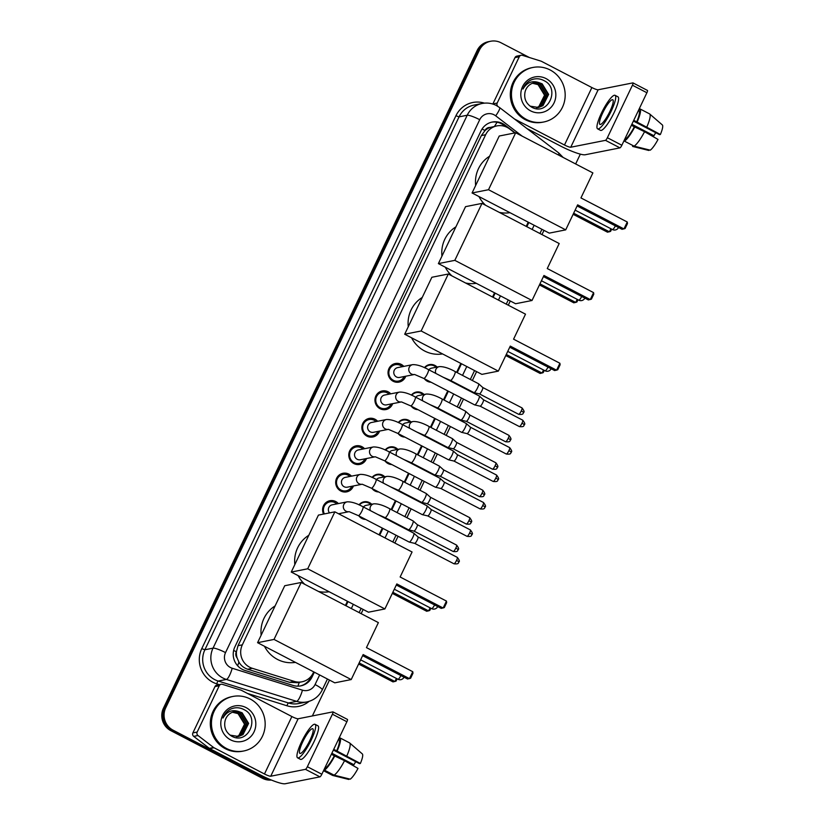 <?xml version="1.0" encoding="UTF-8"?>
<svg xmlns="http://www.w3.org/2000/svg" width="825" height="825" viewBox="0 0 825 825"><rect width="100%" height="100%" fill="white"/><g stroke="black" fill="none" stroke-linecap="round" stroke-linejoin="round"><path stroke-width="1.24" d="M359.019 504.848A8.9 8.58 -101.2 0 1 371.683 504.25M365.63 519.42A8.9 8.58 -101.2 0 1 358.947 515.945M372.106 477.417A8.9 8.58 -101.2 0 1 384.77 476.809M378.716 491.978A8.9 8.58 -101.2 0 1 372.034 488.503M385.192 449.976A8.9 8.58 -101.2 0 1 397.856 449.367M391.803 464.537A8.9 8.58 -101.2 0 1 385.12 461.072M398.279 422.534A8.9 8.58 -101.2 0 1 410.943 421.936M404.889 437.106A8.9 8.58 -101.2 0 1 398.207 433.63M411.366 395.103A8.9 8.58 -101.2 0 1 424.029 394.494M417.976 409.664A8.9 8.58 -101.2 0 1 411.304 406.189M424.452 367.661A8.9 8.58 -101.2 0 1 437.116 367.063M431.062 382.222A8.9 8.58 -101.2 0 1 424.39 378.757M323.555 514.088A9.467 9.127 -101.2 0 1 338.374 503.59M340.323 513.408A9.467 9.127 -101.2 0 1 339.879 514.449M353.409 485.966A9.467 9.127 -101.2 0 1 335.765 481.253A9.467 9.127 -101.2 0 1 351.46 476.149M366.496 458.525A9.467 9.127 -101.2 0 1 348.851 453.812A9.467 9.127 -101.2 0 1 364.547 448.718M379.582 431.093A9.467 9.127 -101.2 0 1 361.938 426.37A9.467 9.127 -101.2 0 1 377.633 421.276M392.669 403.652A9.467 9.127 -101.2 0 1 375.024 398.939A9.467 9.127 -101.2 0 1 390.73 393.834M405.756 376.21A9.467 9.127 -101.2 0 1 388.111 371.498A9.467 9.127 -101.2 0 1 403.817 366.403M514.81 132.938L509.603 128.937A16.675 16.098 78.8 0 0 507.189 127.401A16.675 16.098 78.8 0 0 496.867 125.905A16.675 16.098 78.8 0 0 485.636 134.733L242.323 644.841A16.675 16.098 78.8 0 0 252.326 668.312L294.267 681.398A16.675 16.098 78.8 0 0 301.971 681.811A16.675 16.098 78.8 0 0 313.201 672.983L313.727 671.88M237.095 657.886A16.675 16.098 -101.2 0 1 236.455 651.533L236.332 651.791A5.558 5.362 78.8 0 0 237.095 657.886L238.92 662.093C240.962 665.589 243.88 667.972 247.686 669.23L289.616 682.316L297.505 682.698L301.971 681.811M490.102 127.462A5.558 5.362 78.8 0 0 484.976 130.494L484.853 130.752A16.675 16.098 -101.2 0 1 490.102 127.462L496.867 125.905M484.853 130.752L481.336 135.589L238.023 645.697L236.455 651.533M345.407 605.467L347.418 601.26M379.098 534.837L382.315 528.093M391.174 509.52L395.402 500.651M404.26 482.078L408.488 473.22M417.347 454.637L421.575 445.778M430.433 427.206L434.662 418.337M443.52 399.764L447.748 390.906M456.607 372.333L460.855 363.433M492.535 297.01L494.536 292.803M526.216 226.39L528.227 222.183M270.167 779.532A16.675 16.098 -101.2 0 1 264.773 777.851L173.106 730.187L171.961 730.414A16.675 16.098 -101.2 0 1 164.567 708.025L478.283 50.304A16.675 16.098 -101.2 0 1 489.514 41.477A16.675 16.098 -101.2 0 0 478.283 50.304L164.567 708.025A16.675 16.098 -101.2 0 0 171.961 730.414L263.629 778.078L171.961 730.414L170.816 730.641A16.675 16.098 -101.2 0 1 163.422 708.252L477.139 50.531A16.675 16.098 -101.2 0 1 488.369 41.704L490.658 41.25A16.675 16.098 -101.2 0 1 500.992 42.756L529.382 57.513M270.992 779.873A16.675 16.098 -101.2 0 1 263.629 778.078A16.675 16.098 -101.2 0 0 270.992 779.873M271.353 780.027A16.675 16.098 -101.2 0 1 262.484 778.305L170.816 730.641M515.14 132.877L504.983 125.08A16.675 16.098 78.8 0 0 502.569 123.544A16.675 16.098 78.8 0 0 492.247 122.048A16.675 16.098 78.8 0 0 481.016 130.876L234.857 646.944A16.675 16.098 78.8 0 0 244.87 670.405L293.092 685.451A16.675 16.098 78.8 0 0 300.805 685.874A16.675 16.098 78.8 0 0 312.036 677.047L314.335 672.2M491.669 122.172A16.675 16.098 -101.2 0 1 501.425 123.771A16.675 16.098 -101.2 0 1 503.838 125.307L505.663 126.71M173.106 730.187A16.675 16.098 -101.2 0 1 165.712 707.798L479.428 50.078A16.675 16.098 -101.2 0 1 490.658 41.25M580.336 154.131L575.654 163.948M543.974 230.371L541.973 234.578M510.283 300.991L508.282 305.198M476.603 371.621L472.354 380.521M463.495 399.094L459.267 407.952M450.409 426.535L446.181 435.394M437.322 453.967L433.094 462.835M424.236 481.408L420.007 490.267M411.149 508.85L406.921 517.708M398.062 536.281L394.845 543.025M363.165 609.448L361.154 613.656M329.474 680.078L312.366 715.945M346.015 605.787L348.026 601.58M379.706 535.157L382.924 528.413M391.782 509.84L396.01 500.971M404.869 482.398L409.097 473.54M417.955 454.957L422.183 446.098M431.042 427.525L435.27 418.657M444.139 400.084L448.357 391.225M457.225 372.642L461.464 363.753M493.144 297.33L495.155 293.123M526.835 226.71L528.835 222.502M311.767 675.428L310.891 677.273A16.675 16.098 -101.2 0 1 300.228 685.977M526.515 119.491A27.792 26.823 -101.2 0 1 511.675 90.853A27.792 26.823 -101.2 0 1 532.919 67.464A27.792 26.823 -101.2 0 1 550.131 69.97A27.792 26.823 -101.2 0 1 564.97 98.598A27.792 26.823 -101.2 0 1 543.727 121.997A27.792 26.823 -101.2 0 1 526.515 119.491M543.727 121.997L542.582 122.224A27.792 26.823 -101.2 0 1 525.37 119.718A27.792 26.823 -101.2 0 1 510.531 91.08A27.792 26.823 -101.2 0 1 531.774 67.691L532.919 67.464M546.026 78.581A18.119 17.49 -101.2 0 1 554.049 102.908A18.119 17.49 -101.2 0 1 530.619 110.87A18.119 17.49 -101.2 0 1 522.596 86.553A18.119 17.49 -101.2 0 1 546.026 78.581M531.393 106.992C547.635 116.789 560.649 88.76 544.397 80.819C540.107 78.437 535.703 78.128 531.197 79.891C527.257 81.799 524.514 84.862 522.978 89.059C526.897 82.335 532.331 80.231 539.292 82.747A12.561 12.127 -101.2 0 0 525.03 92.142C523.865 98.495 525.979 103.445 531.393 106.992M538.323 107.539L542.53 105.744L548.182 94.493L541.705 83.923L534.28 82.727M530.083 106.136L538.55 107.487L542.984 105.652L548.635 94.401L542.159 83.83L539.292 82.747M537.405 107.663L540.715 106.105L546.356 94.854L539.89 84.284L533.373 82.954M537.632 107.642L541.169 106.013L546.81 94.762L540.344 84.191L533.6 82.892M536.467 107.724L538.9 106.466L544.541 95.215L538.075 84.645L532.476 83.263M536.704 107.714L539.354 106.373L544.995 95.122L538.529 84.552L532.692 83.181M492.834 104.053A2.784 2.681 -101.2 0 1 492.896 103.909L497.186 103.053L519.276 56.75L514.986 57.595A2.784 2.681 -101.2 0 1 516.852 56.131L521.142 55.275A2.784 2.681 78.8 0 0 519.276 56.75M492.896 103.909L514.986 57.595M527.01 128.597L560.196 145.86A22.234 3.568 -154.5 0 0 585.214 154.76L619.957 147.871L605.488 140.343L570.745 147.232A5.558 0.887 25.5 0 1 564.486 145.004L514.553 119.037M647.357 90.42A2.784 0.578 117.5 0 1 647.46 90.43A2.784 0.578 117.5 0 1 646.893 92.751L632.424 85.222A2.784 0.578 -62.5 0 0 632.992 82.902A2.784 0.578 -62.5 0 0 632.888 82.892L598.146 89.781A5.558 0.887 25.5 0 1 591.886 87.553L541.437 61.318A2.784 2.681 78.8 0 0 541.004 61.143L522.431 55.347A2.784 2.681 78.8 0 0 521.142 55.275M605.488 140.343A2.784 0.578 -62.5 0 0 607.375 137.723L621.854 145.252L646.893 92.751M621.854 145.252A2.784 0.578 117.5 0 1 619.957 147.871M607.375 137.723L632.424 85.222M497.186 103.053A2.784 2.681 78.8 0 0 497.733 106.281M609.912 111.375A13.901 2.887 -62.5 0 0 612.748 99.753A13.901 2.887 -62.5 0 0 602.766 112.798A13.901 2.887 -62.5 0 0 599.93 124.41A13.901 2.887 -62.5 0 0 609.912 111.375M633.383 121.069L659.505 134.65L660.382 134.475L633.755 120.316M655.762 132.701A11.117 2.31 -62.5 0 0 653.967 135.743L631.868 124.255M634.085 146.159A18.346 3.805 -62.5 0 0 644.562 131.701L658.02 139.425A14.458 3.001 -62.5 0 1 650.244 150.171L634.085 146.159L624.442 141.147L625.391 139.136L624.896 138.878M625.391 139.136A16.118 3.341 -62.5 0 0 634.332 126.792L644.562 131.701M631.383 125.266L634.332 126.792M597.62 128.855L600.518 130.36A18.903 3.919 -62.5 0 0 614.099 112.623A18.903 3.919 -62.5 0 0 617.956 96.824L615.058 95.318A18.903 3.919 -62.5 0 0 601.477 113.046A18.903 3.919 -62.5 0 0 597.62 128.855A18.903 3.919 -62.5 0 0 611.201 111.117A18.903 3.919 -62.5 0 0 615.058 95.318M624.442 141.147A18.346 3.805 -62.5 0 0 634.91 126.679M632.579 146.407A18.346 3.805 -62.5 0 0 632.62 146.427A18.346 3.805 -62.5 0 0 632.662 146.448L648.811 150.449L649.079 149.882M646.449 132.784L653.967 135.743M636.694 121.842A16.118 3.341 -62.5 0 0 638.89 110.839L639.849 108.838A18.346 3.805 -62.5 0 1 639.891 108.859A18.346 3.805 -62.5 0 1 637.271 121.729M646.924 126.751A18.346 3.805 -62.5 0 0 649.698 113.984A18.346 3.805 -62.5 0 0 649.543 113.871A18.346 3.805 -62.5 0 0 649.502 113.85L639.932 108.879M660.382 134.475A14.458 3.001 -62.5 0 0 662.341 124.936A14.458 3.001 -62.5 0 0 662.3 124.895M226.493 748.481A27.792 26.823 -101.2 0 1 211.664 719.854A27.792 26.823 -101.2 0 1 232.898 696.455A27.792 26.823 -101.2 0 1 250.119 698.961A27.792 26.823 -101.2 0 1 264.959 727.588A27.792 26.823 -101.2 0 1 243.715 750.987A27.792 26.823 -101.2 0 1 226.493 748.481M243.715 750.987L242.571 751.214A27.792 26.823 -101.2 0 1 225.349 748.708A27.792 26.823 -101.2 0 1 210.519 720.081A27.792 26.823 -101.2 0 1 231.753 696.682L232.898 696.455M246.005 707.572A18.119 17.49 -101.2 0 1 254.038 731.899A18.119 17.49 -101.2 0 1 230.608 739.87A18.119 17.49 -101.2 0 1 222.575 715.543A18.119 17.49 -101.2 0 1 246.005 707.572M231.382 735.993C247.624 745.779 260.628 717.75 244.386 709.809C240.096 707.427 235.692 707.118 231.186 708.881C227.246 710.789 224.503 713.852 222.967 718.049C226.885 711.325 232.32 709.222 239.271 711.738A12.561 12.127 -101.2 0 0 225.019 721.143C223.853 727.495 225.968 732.445 231.382 735.993M238.312 736.529L242.519 734.735L248.16 723.484L241.694 712.913L234.269 711.717M230.072 735.127L238.538 736.488L242.973 734.642L248.614 723.391L242.148 712.821L239.271 711.738M237.394 736.653L240.704 735.096L246.345 723.845L239.879 713.274L233.351 711.944M237.621 736.632L241.158 735.003L246.799 723.752L240.333 713.182L233.578 711.882M236.455 736.715L238.889 735.457L244.53 724.206L238.064 713.635L232.464 712.253M236.693 736.704L239.343 735.364L244.984 724.113L238.518 713.542L232.681 712.171M485.616 205.27A30.577 29.504 -101.2 0 1 478.964 196.567M475.643 185.501A30.577 29.504 -101.2 0 1 489.607 156.224M509.943 212.675A30.577 29.504 -101.2 0 1 499.269 212.376M577.644 204.847L623.958 228.938L627.268 222.007L580.944 197.917L592.876 172.91L515.677 132.763L488.513 189.719L565.713 229.866L577.644 204.847M577.118 205.951L622.04 229.319L625.113 228.504L627.474 223.554L627.268 222.007M565.713 229.866L549.275 233.124L472.075 192.978L499.238 136.022L515.677 132.763M488.513 189.719L472.075 192.978M611.665 229.133L610.583 231.382L607.52 232.196L573.127 214.314M610.902 228.742L609.438 231.815L573.653 213.211M451.935 275.901A30.577 29.504 -101.2 0 1 445.273 267.187M441.952 256.132A30.577 29.504 -101.2 0 1 455.916 226.854M476.252 283.295A30.577 29.504 -101.2 0 1 465.578 282.996M543.953 275.478L590.277 299.558L593.577 292.627L547.264 268.548L559.195 243.53L481.996 203.393L454.823 260.349L532.022 300.486L543.953 275.478M543.428 276.581L588.359 299.939L591.422 299.135L593.783 294.174L593.577 292.627M532.022 300.486L515.584 303.744L438.384 263.608L465.548 206.652L481.996 203.393M454.823 260.349L438.384 263.608M577.974 299.753L576.902 302.012L573.829 302.827L539.437 284.945M577.211 299.362L575.747 302.445L539.962 283.841M442.571 353.925A30.577 29.504 -101.2 0 1 424.638 350.996A30.577 29.504 -101.2 0 1 411.582 337.817M408.262 326.752A30.577 29.504 -101.2 0 1 422.235 297.474M510.273 346.098L556.586 370.188L559.897 363.258L513.573 339.168L525.504 314.16L448.305 274.013L421.142 330.969L498.341 371.116L510.273 346.098M509.747 347.201L554.668 370.569L557.741 369.755L560.103 364.805L559.897 363.258M498.341 371.116L481.893 374.375L404.693 334.228L431.867 277.272L448.305 274.013M421.142 330.969L404.693 334.228M544.283 370.384L543.211 372.632L540.148 373.447L505.756 355.565M543.531 369.992L542.056 373.065L506.282 354.461M304.807 584.358A30.577 29.504 -101.2 0 1 298.145 575.644M294.824 564.578A30.577 29.504 -101.2 0 1 308.787 535.301M329.134 591.752A30.577 29.504 -101.2 0 1 318.46 591.453M396.825 583.935L443.149 608.015L446.459 601.085L400.135 576.995L412.067 551.987L334.868 511.84L307.704 568.796L384.904 608.943L396.825 583.935M396.299 585.028L441.231 608.396L444.304 607.582L446.665 602.632L446.459 601.085M384.904 608.943L368.455 612.202L291.256 572.055L318.429 515.099L334.868 511.84M307.704 568.796L291.256 572.055M430.846 608.211L429.773 610.469L426.711 611.273L392.318 593.392M430.093 607.819L428.618 610.892L392.844 592.288M295.443 662.372A30.577 29.504 -101.2 0 1 277.509 659.443A30.577 29.504 -101.2 0 1 264.464 646.264M261.143 635.209A30.577 29.504 -101.2 0 1 275.107 605.932M363.144 654.555L409.458 678.645L412.768 671.705L366.455 647.625L378.376 622.607L301.187 582.471L274.013 639.427L351.213 679.563L363.144 654.555M362.618 655.658L407.55 679.016L410.613 678.212L412.974 673.252L412.768 671.705M351.213 679.563L334.775 682.832L257.575 642.685L284.738 585.729L301.187 582.471M274.013 639.427L257.575 642.685M397.165 678.841L396.093 681.089L393.02 681.904L358.627 664.022M396.402 678.439L394.938 681.522L359.153 662.918M402.239 366.713A8.343 8.044 78.8 0 0 388.905 371.714A8.343 8.044 78.8 0 0 404.188 376.53M414.573 374.468L423.802 378.448A5.002 1.042 117.5 0 0 427.257 374.034A5.002 1.042 117.5 0 0 427.391 373.756A5.002 1.042 117.5 0 0 428.412 369.569C422.153 366.135 416.893 364.495 412.624 364.65L397.64 367.62A5.002 4.826 78.8 0 0 396.485 376.984A5.002 4.826 78.8 0 0 399.589 377.438L414.098 374.56M479.088 396A5.002 1.042 117.5 0 1 479.273 396.01A5.002 1.042 117.5 0 1 479.315 396.052A5.002 1.042 117.5 0 1 478.242 400.197A5.002 1.042 117.5 0 1 474.839 404.91A5.002 1.042 117.5 0 1 474.705 404.91A5.002 1.042 117.5 0 1 474.653 404.889L423.802 378.448M524.195 425.019A3.609 0.578 -154.5 0 0 524.318 424.937A3.609 0.578 -154.5 0 0 521.988 423.204A3.609 0.753 117.5 0 0 522.73 420.183L483.471 399.764A3.609 0.753 117.5 0 1 483.481 399.785A3.609 0.753 117.5 0 1 482.718 402.775A3.609 0.753 117.5 0 1 480.253 406.178A3.609 0.753 117.5 0 1 480.16 406.178A3.609 0.753 117.5 0 1 480.119 406.168A3.609 0.753 117.5 0 1 480.078 406.147M389.153 394.154A8.343 8.044 78.8 0 0 375.818 399.145A8.343 8.044 78.8 0 0 391.102 403.961M401.486 401.909L410.706 405.89A5.002 1.042 117.5 0 0 414.171 401.476A5.002 1.042 117.5 0 0 414.305 401.198A5.002 1.042 117.5 0 0 415.326 397.011C409.066 393.566 403.807 391.927 399.537 392.092L384.553 395.062A5.002 4.826 78.8 0 0 383.398 404.425A5.002 4.826 78.8 0 0 386.502 404.879L401.012 402.002M466.001 423.431A5.002 1.042 117.5 0 1 466.177 423.452A5.002 1.042 117.5 0 1 466.228 423.483A5.002 1.042 117.5 0 1 465.156 427.639A5.002 1.042 117.5 0 1 461.742 432.352A5.002 1.042 117.5 0 1 461.618 432.352A5.002 1.042 117.5 0 1 461.567 432.331L410.706 405.89M470.363 427.195A3.609 0.753 117.5 0 1 470.394 427.216A3.609 0.753 117.5 0 1 469.631 430.217A3.609 0.753 117.5 0 1 467.167 433.62A3.609 0.753 117.5 0 1 467.063 433.62A3.609 0.753 117.5 0 1 467.032 433.61A3.609 0.753 117.5 0 1 466.991 433.579M376.066 421.585A8.343 8.044 78.8 0 0 362.732 426.587A8.343 8.044 78.8 0 0 378.015 431.403M388.4 429.34L397.619 433.321A5.002 1.042 117.5 0 0 401.084 428.907A5.002 1.042 117.5 0 0 401.218 428.629A5.002 1.042 117.5 0 0 402.239 424.452C395.979 421.008 390.72 419.368 386.451 419.523L371.467 422.503A5.002 4.826 78.8 0 0 370.312 431.867A5.002 4.826 78.8 0 0 373.416 432.31L387.925 429.433M452.915 450.873A5.002 1.042 117.5 0 1 453.09 450.893A5.002 1.042 117.5 0 1 453.142 450.924A5.002 1.042 117.5 0 1 452.069 455.07A5.002 1.042 117.5 0 1 448.656 459.783A5.002 1.042 117.5 0 1 448.532 459.793A5.002 1.042 117.5 0 1 448.48 459.772L397.619 433.321M457.277 454.637A3.609 0.753 117.5 0 1 457.308 454.657A3.609 0.753 117.5 0 1 456.545 457.658A3.609 0.753 117.5 0 1 454.08 461.062A3.609 0.753 117.5 0 1 453.977 461.062A3.609 0.753 117.5 0 1 453.946 461.041A3.609 0.753 117.5 0 1 453.905 461.02M362.979 449.027A8.343 8.044 78.8 0 0 349.645 454.028A8.343 8.044 78.8 0 0 364.928 458.844M375.313 456.782L384.532 460.762A5.002 1.042 117.5 0 0 387.998 456.349A5.002 1.042 117.5 0 0 388.132 456.07A5.002 1.042 117.5 0 0 389.153 451.883C382.893 448.449 377.633 446.81 373.364 446.964L358.38 449.934A5.002 4.826 78.8 0 0 357.225 459.298A5.002 4.826 78.8 0 0 360.329 459.752L374.839 456.875M439.828 478.314A5.002 1.042 117.5 0 1 440.003 478.325A5.002 1.042 117.5 0 1 440.055 478.356A5.002 1.042 117.5 0 1 438.983 482.512A5.002 1.042 117.5 0 1 435.569 487.224A5.002 1.042 117.5 0 1 435.445 487.224A5.002 1.042 117.5 0 1 435.394 487.204L384.532 460.762M484.935 507.334A3.609 0.578 -154.5 0 0 485.059 507.251A3.609 0.578 -154.5 0 0 482.728 505.519A3.609 0.753 117.5 0 0 483.46 502.497L444.211 482.078A3.609 0.753 117.5 0 1 444.221 482.089A3.609 0.753 117.5 0 1 443.448 485.09A3.609 0.753 117.5 0 1 440.983 488.493A3.609 0.753 117.5 0 1 440.89 488.493A3.609 0.753 117.5 0 1 440.859 488.483A3.609 0.753 117.5 0 1 440.818 488.462M349.893 476.458A8.343 8.044 78.8 0 0 336.559 481.46A8.343 8.044 78.8 0 0 351.842 486.276M362.216 484.223L371.446 488.204A5.002 1.042 117.5 0 0 374.911 483.79A5.002 1.042 117.5 0 0 375.045 483.512A5.002 1.042 117.5 0 0 376.066 479.325C369.806 475.881 364.547 474.241 360.278 474.406L345.293 477.376A5.002 4.826 78.8 0 0 344.138 486.74A5.002 4.826 78.8 0 0 347.243 487.193L361.752 484.316M426.742 505.746A5.002 1.042 117.5 0 1 426.917 505.766A5.002 1.042 117.5 0 1 426.968 505.797A5.002 1.042 117.5 0 1 425.896 509.953A5.002 1.042 117.5 0 1 422.483 514.666A5.002 1.042 117.5 0 1 422.359 514.666A5.002 1.042 117.5 0 1 422.307 514.645L371.446 488.204M431.104 509.51A3.609 0.753 117.5 0 1 431.135 509.53A3.609 0.753 117.5 0 1 430.361 512.531A3.609 0.753 117.5 0 1 427.897 515.934A3.609 0.753 117.5 0 1 427.804 515.934A3.609 0.753 117.5 0 1 427.773 515.924A3.609 0.753 117.5 0 1 427.732 515.893M336.806 503.9A8.343 8.044 78.8 0 0 324.38 513.923M349.13 511.655L358.359 515.635A5.002 1.042 117.5 0 0 361.824 511.222A5.002 1.042 117.5 0 0 361.958 510.943A5.002 1.042 117.5 0 0 362.979 506.756C356.72 503.322 351.46 501.683 347.191 501.837L332.207 504.817A5.002 4.826 78.8 0 0 329.495 512.913M413.655 533.187A5.002 1.042 117.5 0 1 413.83 533.208A5.002 1.042 117.5 0 1 413.882 533.239A5.002 1.042 117.5 0 1 412.809 537.384A5.002 1.042 117.5 0 1 409.396 542.097A5.002 1.042 117.5 0 1 409.272 542.097A5.002 1.042 117.5 0 1 409.221 542.087L358.359 515.635M458.762 562.207A3.609 0.578 -154.5 0 0 458.886 562.134A3.609 0.578 -154.5 0 0 456.555 560.392A3.609 0.753 117.5 0 0 457.287 557.37L418.038 536.951A3.609 0.753 117.5 0 1 418.048 536.972A3.609 0.753 117.5 0 1 417.275 539.973A3.609 0.753 117.5 0 1 414.81 543.376A3.609 0.753 117.5 0 1 414.717 543.376A3.609 0.753 117.5 0 1 414.686 543.355A3.609 0.753 117.5 0 1 414.645 543.335M436.188 367.238A8.343 8.044 78.8 0 0 424.803 367.816M425.04 379.098A8.343 8.044 78.8 0 0 429.99 381.676M478.366 383.718A5.002 1.042 117.5 0 1 478.552 383.738A5.002 1.042 117.5 0 1 478.593 383.769A5.002 1.042 117.5 0 1 477.531 387.925A5.002 1.042 117.5 0 1 474.117 392.638A5.002 1.042 117.5 0 1 473.983 392.638A5.002 1.042 117.5 0 1 473.932 392.618L450.481 380.418A5.002 1.042 117.5 0 0 453.946 376.004A5.002 1.042 117.5 0 0 454.08 375.726A5.002 1.042 117.5 0 0 455.101 371.539C448.841 368.105 443.582 366.465 439.312 366.62L431.588 368.156A5.002 4.826 78.8 0 0 428.856 369.806M523.473 412.737A3.609 0.578 -154.5 0 0 523.607 412.665A3.609 0.578 -154.5 0 0 521.266 410.922A3.609 0.753 117.5 0 0 522.008 407.901L482.749 387.492A3.609 0.753 117.5 0 1 482.769 387.502A3.609 0.753 117.5 0 1 481.996 390.503A3.609 0.753 117.5 0 1 479.531 393.907A3.609 0.753 117.5 0 1 479.438 393.907A3.609 0.753 117.5 0 1 479.397 393.886A3.609 0.753 117.5 0 1 479.366 393.865M423.101 394.68A8.343 8.044 78.8 0 0 411.706 395.257M411.953 406.529A8.343 8.044 78.8 0 0 416.903 409.107M465.279 411.159A5.002 1.042 117.5 0 1 465.465 411.17A5.002 1.042 117.5 0 1 465.506 411.211A5.002 1.042 117.5 0 1 464.444 415.357A5.002 1.042 117.5 0 1 461.031 420.069A5.002 1.042 117.5 0 1 460.897 420.069A5.002 1.042 117.5 0 1 460.845 420.049L437.394 407.859A5.002 1.042 117.5 0 0 440.859 403.446A5.002 1.042 117.5 0 0 440.993 403.167A5.002 1.042 117.5 0 0 442.014 398.98C435.755 395.536 430.495 393.896 426.226 394.061L418.502 395.598A5.002 4.826 78.8 0 0 415.769 397.238M469.642 414.913A3.609 0.753 117.5 0 1 469.683 414.944A3.609 0.753 117.5 0 1 468.909 417.935A3.609 0.753 117.5 0 1 466.445 421.338A3.609 0.753 117.5 0 1 466.352 421.338A3.609 0.753 117.5 0 1 466.311 421.327A3.609 0.753 117.5 0 1 466.28 421.307M410.015 422.122A8.343 8.044 78.8 0 0 398.619 422.689M398.867 433.971A8.343 8.044 78.8 0 0 403.817 436.549M452.193 438.591A5.002 1.042 117.5 0 1 452.378 438.611A5.002 1.042 117.5 0 1 452.42 438.642A5.002 1.042 117.5 0 1 451.358 442.798A5.002 1.042 117.5 0 1 447.944 447.511A5.002 1.042 117.5 0 1 447.81 447.511A5.002 1.042 117.5 0 1 447.758 447.49L424.308 435.301A5.002 1.042 117.5 0 0 427.773 430.887A5.002 1.042 117.5 0 0 427.907 430.598A5.002 1.042 117.5 0 0 428.928 426.422C422.668 422.978 417.409 421.338 413.139 421.503L405.415 423.029A5.002 4.826 78.8 0 0 402.683 424.679M456.555 442.355A3.609 0.753 117.5 0 1 456.596 442.375A3.609 0.753 117.5 0 1 455.823 445.376A3.609 0.753 117.5 0 1 453.358 448.779A3.609 0.753 117.5 0 1 453.265 448.779A3.609 0.753 117.5 0 1 453.224 448.769A3.609 0.753 117.5 0 1 453.183 448.738M396.928 449.553A8.343 8.044 78.8 0 0 385.533 450.13M385.78 461.412A8.343 8.044 78.8 0 0 390.73 463.99M439.106 466.032A5.002 1.042 117.5 0 1 439.292 466.053A5.002 1.042 117.5 0 1 438.271 470.229A5.002 1.042 117.5 0 1 434.858 474.942A5.002 1.042 117.5 0 1 434.723 474.952A5.002 1.042 117.5 0 1 434.672 474.932L411.221 462.732A5.002 1.042 117.5 0 0 414.676 458.318A5.002 1.042 117.5 0 0 414.82 458.04A5.002 1.042 117.5 0 0 415.841 453.853C409.582 450.419 404.322 448.779 400.053 448.934L392.329 450.471A5.002 4.826 78.8 0 0 389.596 452.11M484.213 495.052A3.609 0.578 -154.5 0 0 484.337 494.979A3.609 0.578 -154.5 0 0 482.006 493.237A3.609 0.753 117.5 0 0 482.749 490.215L443.489 469.807A3.609 0.753 117.5 0 1 443.499 469.817A3.609 0.753 117.5 0 1 442.736 472.818A3.609 0.753 117.5 0 1 440.272 476.221A3.609 0.753 117.5 0 1 440.179 476.221A3.609 0.753 117.5 0 1 440.137 476.2A3.609 0.753 117.5 0 1 440.096 476.18M443.499 469.817L439.333 466.084A5.002 1.042 117.5 0 1 439.333 466.084L415.841 453.853M383.842 476.994A8.343 8.044 78.8 0 0 372.446 477.572M372.694 488.843A8.343 8.044 78.8 0 0 377.644 491.422M426.02 493.474A5.002 1.042 117.5 0 1 426.205 493.484A5.002 1.042 117.5 0 1 426.247 493.515A5.002 1.042 117.5 0 1 425.174 497.671A5.002 1.042 117.5 0 1 421.771 502.384A5.002 1.042 117.5 0 1 421.637 502.384A5.002 1.042 117.5 0 1 421.585 502.363L398.135 490.174A5.002 1.042 117.5 0 0 401.589 485.76A5.002 1.042 117.5 0 0 401.734 485.482A5.002 1.042 117.5 0 0 402.755 481.295C396.495 477.85 391.236 476.211 386.956 476.376L379.242 477.902A5.002 4.826 78.8 0 0 376.509 479.552M471.127 522.493A3.609 0.578 -154.5 0 0 471.25 522.411A3.609 0.578 -154.5 0 0 468.92 520.678A3.609 0.753 117.5 0 0 469.662 517.657L430.403 497.238A3.609 0.753 117.5 0 1 430.413 497.248A3.609 0.753 117.5 0 1 429.65 500.249A3.609 0.753 117.5 0 1 427.185 503.652A3.609 0.753 117.5 0 1 427.092 503.652A3.609 0.753 117.5 0 1 427.051 503.642A3.609 0.753 117.5 0 1 427.01 503.611M370.755 504.436A8.343 8.044 78.8 0 0 359.36 505.003M359.607 516.285A8.343 8.044 78.8 0 0 364.557 518.863M412.933 520.905A5.002 1.042 117.5 0 1 413.108 520.926A5.002 1.042 117.5 0 1 413.16 520.957A5.002 1.042 117.5 0 1 412.088 525.112A5.002 1.042 117.5 0 1 408.674 529.825A5.002 1.042 117.5 0 1 408.55 529.825A5.002 1.042 117.5 0 1 408.499 529.805L385.048 517.615A5.002 1.042 117.5 0 0 388.503 513.202A5.002 1.042 117.5 0 0 388.647 512.913A5.002 1.042 117.5 0 0 389.668 508.736C383.408 505.292 378.139 503.652 373.869 503.817L366.156 505.343A5.002 4.826 78.8 0 0 363.423 506.993M417.295 524.669A3.609 0.753 117.5 0 1 417.326 524.69A3.609 0.753 117.5 0 1 416.563 527.691A3.609 0.753 117.5 0 1 414.098 531.094A3.609 0.753 117.5 0 1 413.995 531.094A3.609 0.753 117.5 0 1 413.964 531.083A3.609 0.753 117.5 0 1 413.923 531.053M197.175 732.043A2.784 2.681 78.8 0 0 198 735.518L213.623 747.512A2.784 2.681 78.8 0 0 214.026 747.759L209.736 748.615A2.784 2.681 -101.2 0 1 209.333 748.357L193.71 736.374A2.784 2.681 -101.2 0 1 192.885 732.899L197.175 732.043L219.264 685.74L214.974 686.586A2.784 2.681 -101.2 0 1 216.841 685.121L221.131 684.265A2.784 2.681 78.8 0 0 219.264 685.74M192.885 732.899L214.974 686.586M209.736 748.615L260.184 774.85A22.234 3.568 -154.5 0 0 285.202 783.75L319.945 776.861L305.467 769.333L270.734 776.222A5.558 0.887 25.5 0 1 264.474 773.994L214.026 747.759M347.346 719.41A2.784 0.578 117.5 0 1 347.449 719.421A2.784 0.578 117.5 0 1 346.882 721.741L332.403 714.213A2.784 0.578 -62.5 0 0 332.97 711.893A2.784 0.578 -62.5 0 0 332.877 711.882L298.134 718.771A5.558 0.887 25.5 0 1 291.875 716.543L241.426 690.308A2.784 2.681 78.8 0 0 240.993 690.133L222.42 684.337A2.784 2.681 78.8 0 0 221.131 684.265M305.467 769.333A2.784 0.578 -62.5 0 0 307.364 766.714L321.843 774.242L346.882 721.741M321.843 774.242A2.784 0.578 117.5 0 1 319.945 776.861M307.364 766.714L332.403 714.213M309.901 740.365A13.901 2.887 -62.5 0 0 312.737 728.743A13.901 2.887 -62.5 0 0 302.754 741.788A13.901 2.887 -62.5 0 0 299.918 753.411A13.901 2.887 -62.5 0 0 309.901 740.365M333.372 750.059L359.494 763.641L360.37 763.465L333.733 749.306M355.75 761.692A11.117 2.31 -62.5 0 0 353.956 764.744L331.856 753.246M334.073 775.149A18.346 3.805 -62.5 0 0 344.551 760.691L358.009 768.415A14.458 3.001 -62.5 0 1 350.233 779.161L334.073 775.149L324.421 770.137L325.38 768.127L324.885 767.869M325.38 768.127A16.118 3.341 -62.5 0 0 334.321 755.793L344.551 760.691M331.372 754.256L334.321 755.793M297.608 757.845L300.506 759.351A18.903 3.919 -62.5 0 0 314.077 741.613A18.903 3.919 -62.5 0 0 317.945 725.814L315.047 724.309A18.903 3.919 -62.5 0 0 301.465 742.036A18.903 3.919 -62.5 0 0 297.608 757.845A18.903 3.919 -62.5 0 0 311.19 740.107A18.903 3.919 -62.5 0 0 315.047 724.309M324.421 770.137A18.346 3.805 -62.5 0 0 334.898 755.669M332.65 775.438L323.534 770.694L332.599 775.417A18.346 3.805 -62.5 0 0 332.599 775.417A18.346 3.805 -62.5 0 0 332.65 775.438L348.8 779.45L349.068 778.872M346.438 761.774L353.956 764.744M336.683 750.833A16.118 3.341 -62.5 0 0 338.879 739.829L339.838 737.828A18.346 3.805 -62.5 0 1 339.879 737.849L349.491 742.84A18.346 3.805 -62.5 0 1 349.532 742.861L339.879 737.849A18.346 3.805 -62.5 0 1 337.26 750.719M346.912 755.741A18.346 3.805 -62.5 0 0 349.687 742.974A18.346 3.805 -62.5 0 0 349.532 742.861M360.37 763.465A14.458 3.001 -62.5 0 0 362.33 753.926A14.458 3.001 -62.5 0 0 362.278 753.885M237.641 665.754A16.675 3.867 -72.7 0 0 238.92 662.093M484.976 130.494A16.675 2.671 -154.5 0 0 482.048 129.03M310.582 677.882A16.675 2.671 -154.5 0 0 309.983 677.531M494.474 126.38A16.675 2.939 -52.5 0 0 497.011 122.244M297.866 686.173A16.675 3.867 -72.7 0 0 299.3 682.347M236.332 651.791A16.675 2.671 -154.5 0 0 233.64 650.451M481.336 135.589L485.636 134.733M289.616 682.316L294.267 681.398M247.686 669.23L252.326 668.312M238.023 645.697L242.323 644.841M163.422 708.252L165.712 707.798M477.139 50.531L479.428 50.078M262.484 778.305L264.773 777.851M522.173 136.146L495.701 115.83A11.117 10.725 78.8 0 0 479.717 119.697L225.534 652.606A11.117 10.725 78.8 0 0 232.207 668.25L302.445 690.164A11.117 10.725 78.8 0 0 315.067 684.554L319.646 674.963M302.445 690.164A11.117 2.578 -72.7 0 1 296.608 701.353L226.37 679.439A22.234 21.46 -101.2 0 1 222.874 677.995A22.234 21.46 -101.2 0 1 213.025 648.151L467.208 115.242A22.234 21.46 -101.2 0 1 482.182 103.465L474.035 105.084A22.234 21.46 78.8 0 0 459.061 116.861L204.878 649.77A22.234 21.46 78.8 0 0 214.727 679.614A22.234 21.46 78.8 0 0 218.223 681.058L288.461 702.972A22.234 21.46 78.8 0 0 298.743 703.529L306.89 701.92A22.234 21.46 -101.2 0 1 296.608 701.353L288.461 702.972A2.784 0.65 107.3 0 0 286.997 705.777L247.387 693.413M219.264 684.637L216.769 683.853A25.018 24.142 -101.2 0 1 201.754 648.656L455.936 115.747L459.061 116.861L467.208 115.242A11.117 1.784 25.5 0 1 479.717 119.697M216.769 683.853A2.784 0.65 107.3 0 1 218.223 681.058L226.37 679.439A11.117 2.578 -72.7 0 0 232.207 668.25M455.936 115.747A25.018 24.142 -101.2 0 1 484.409 103.146M309.066 701.363A25.018 24.142 -101.2 0 1 286.997 705.777M225.534 652.606A11.117 1.784 25.5 0 0 213.025 648.151L204.878 649.77L201.754 648.656M351.326 608.541L353.337 604.333M385.017 537.921L388.235 531.176M397.093 512.593L401.321 503.735M410.18 485.162L414.408 476.293M423.266 457.72L427.494 448.862M436.353 430.279L440.581 421.42M449.439 402.847L453.668 393.979M462.526 375.406L466.775 366.506M498.455 300.094L500.455 295.886M532.135 229.463L534.146 225.256M315.067 684.554A11.117 1.784 25.5 0 1 322.245 689.906L327.442 679.016M558.422 154.997A11.117 1.959 -52.5 0 0 558.68 152.893L499.61 107.58A11.117 1.959 -52.5 0 1 495.701 115.83M503.838 125.307L504.983 125.08M310.891 677.273L312.036 677.047M570.745 147.232L598.146 89.781M564.486 145.004L591.886 87.553M575.118 210.138L612.449 229.546A4.445 0.918 -62.5 0 0 612.604 229.556A4.445 0.918 -62.5 0 0 615.398 225.864M541.437 280.758L578.758 300.166A4.445 0.918 -62.5 0 0 578.923 300.187A4.445 0.918 -62.5 0 0 581.708 296.484M507.746 351.388L545.077 370.796A4.445 0.918 -62.5 0 0 545.232 370.807A4.445 0.918 -62.5 0 0 548.027 367.115M394.309 589.215L431.63 608.623A4.445 0.918 -62.5 0 0 431.795 608.633A4.445 0.918 -62.5 0 0 434.589 604.942M360.628 659.835L397.949 679.243A4.445 0.918 -62.5 0 0 398.114 679.264A4.445 0.918 -62.5 0 0 400.898 675.562M412.624 364.65A5.002 4.826 78.8 0 0 411.469 374.014A5.002 4.826 78.8 0 0 414.006 374.54M521.988 423.204A3.609 0.753 117.5 0 1 519.389 426.587L480.14 406.178L474.705 404.91M511.108 452.451A3.609 0.578 -154.5 0 0 511.232 452.378C510.541 451.76 513.593 452.75 509.644 447.614A3.609 0.753 117.5 0 1 508.901 450.636A3.609 0.753 117.5 0 1 506.302 454.028L467.053 433.62L461.618 432.352M506.302 454.028C512.067 454.668 510.283 452.636 511.232 452.378A3.609 0.578 -154.5 0 0 508.901 450.636M399.537 392.092A5.002 4.826 78.8 0 0 398.382 401.455A5.002 4.826 78.8 0 0 400.919 401.981M498.022 479.892A3.609 0.578 -154.5 0 0 498.145 479.82C497.454 479.201 500.507 480.191 496.557 475.056A3.609 0.753 117.5 0 1 495.815 478.077A3.609 0.753 117.5 0 1 493.216 481.47L453.956 461.051L448.532 459.793M493.216 481.47C498.981 482.099 497.197 480.067 498.145 479.82A3.609 0.578 -154.5 0 0 495.815 478.077M386.451 419.523A5.002 4.826 78.8 0 0 385.296 428.897A5.002 4.826 78.8 0 0 387.832 429.423M373.364 446.964A5.002 4.826 78.8 0 0 372.209 456.328A5.002 4.826 78.8 0 0 374.746 456.854M482.728 505.519A3.609 0.753 117.5 0 1 480.129 508.901L440.87 488.493M471.848 534.765A3.609 0.578 -154.5 0 0 471.972 534.693C471.281 534.074 474.334 535.064 470.374 529.928A3.609 0.753 117.5 0 1 469.642 532.95A3.609 0.753 117.5 0 1 467.043 536.343L427.783 515.934M467.043 536.343C472.808 536.982 471.023 534.94 471.972 534.693A3.609 0.578 -154.5 0 0 469.642 532.95M360.278 474.406A5.002 4.826 78.8 0 0 359.123 483.77A5.002 4.826 78.8 0 0 361.659 484.296M347.191 501.837A5.002 4.826 78.8 0 0 346.036 511.211A5.002 4.826 78.8 0 0 348.573 511.737M456.555 560.392A3.609 0.753 117.5 0 1 453.956 563.784L414.697 543.366L409.272 542.097M439.312 366.62A5.002 4.826 78.8 0 0 435.837 373.426M521.266 410.922A3.609 0.753 117.5 0 1 518.678 414.315L479.418 393.896L473.983 392.638M510.386 440.179A3.609 0.578 -154.5 0 0 510.51 440.096C509.829 439.488 512.872 440.478 508.922 435.342A3.609 0.753 117.5 0 1 508.179 438.364A3.609 0.753 117.5 0 1 505.591 441.746L466.331 421.338L460.897 420.069M505.591 441.746C511.345 442.386 509.561 440.354 510.51 440.096A3.609 0.578 -154.5 0 0 508.179 438.364M426.226 394.061A5.002 4.826 78.8 0 0 422.751 400.868M497.3 467.61A3.609 0.578 -154.5 0 0 497.423 467.538C496.743 466.919 499.785 467.909 495.835 462.773A3.609 0.753 117.5 0 1 495.093 465.795A3.609 0.753 117.5 0 1 492.494 469.188L453.245 448.779M492.494 469.188C498.259 469.827 496.475 467.796 497.423 467.538A3.609 0.578 -154.5 0 0 495.093 465.795M413.139 421.503A5.002 4.826 78.8 0 0 409.664 428.309M400.053 448.934A5.002 4.826 78.8 0 0 396.577 455.74M482.006 493.237A3.609 0.753 117.5 0 1 479.407 496.629L440.158 476.211M386.956 476.376A5.002 4.826 78.8 0 0 383.491 483.182M468.92 520.678A3.609 0.753 117.5 0 1 466.321 524.061L427.072 503.652L421.637 502.384M458.04 549.924A3.609 0.578 -154.5 0 0 458.164 549.852C457.473 549.233 460.525 550.223 456.576 545.088A3.609 0.753 117.5 0 1 455.833 548.109A3.609 0.753 117.5 0 1 453.234 551.502L413.985 531.094L408.55 529.825M453.234 551.502C458.999 552.142 457.215 550.1 458.164 549.852A3.609 0.578 -154.5 0 0 455.833 548.109M373.869 503.817A5.002 4.826 78.8 0 0 370.404 510.623M270.734 776.222L298.134 718.771M264.474 773.994L291.875 716.543M209.333 748.357L213.623 747.512M198 735.518L193.71 736.374M499.61 107.58L496.361 105.507C491.865 103.218 487.132 102.537 482.182 103.465M306.89 701.92C313.882 700.353 318.997 696.352 322.245 689.906M359.123 612.593L361.133 608.396M392.813 541.973L396.031 535.229M404.889 516.646L409.118 507.787M417.976 489.215L422.204 480.346M431.062 461.773L435.291 452.915M444.149 434.332L448.377 425.473M457.236 406.9L461.464 398.032M470.322 379.459L474.571 370.559M506.251 304.147L508.252 299.939M539.932 233.516L541.942 229.309M563.104 157.42L558.68 152.893M647.46 90.43L632.992 82.902M649.543 113.871L639.891 108.859M662.341 124.936L649.698 113.984M612.449 229.546A4.445 4.445 0 0 0 618.513 227.514A4.445 4.445 0 0 0 618.523 227.483M584.822 298.134A4.445 4.445 0 0 0 584.832 298.114A4.445 4.445 0 0 1 578.758 300.166M545.077 370.796A4.445 4.445 0 0 0 551.141 368.765A4.445 4.445 0 0 0 551.152 368.734M437.704 606.592A4.445 4.445 0 0 0 437.714 606.561A4.445 4.445 0 0 1 431.63 608.623M397.949 679.243A4.445 4.445 0 0 0 404.023 677.191M522.73 420.183C526.68 425.318 523.638 424.328 524.318 424.937C523.37 425.195 525.154 427.226 519.389 426.587M395.278 364.691L391.328 365.475M398.516 381.047L394.577 381.831M428.412 369.569L479.273 396.01M483.481 399.785L479.315 396.052M382.192 392.133L378.242 392.917M385.43 408.488L381.49 409.272M415.326 397.011L466.177 423.452M509.644 447.614L470.384 427.206L466.228 423.483M369.105 419.564L365.155 420.348M372.343 435.93L368.404 436.714M402.239 424.452L453.09 450.893M457.308 454.657L453.142 450.924M496.557 475.056L457.298 454.647M483.46 502.497C487.42 507.623 484.368 506.643 485.059 507.251C484.11 507.509 485.894 509.541 480.129 508.901M356.018 447.006L352.069 447.789M440.89 488.493L435.445 487.224M359.257 463.361L355.307 464.145M389.153 451.883L440.003 478.325M444.221 482.089L440.055 478.356M342.932 474.447L338.982 475.231M427.804 515.934L422.359 514.666M346.17 490.803L342.22 491.587M376.066 479.325L426.917 505.766M470.374 529.928L431.124 509.52L426.968 505.797M457.287 557.37C461.247 562.506 458.195 561.516 458.886 562.134C457.937 562.382 459.721 564.413 453.956 563.784M329.835 501.878L325.896 502.662M338.549 513.758L348.666 511.748M362.979 506.756L413.83 533.208M418.048 536.972L413.882 533.239M522.008 407.901C525.958 413.036 522.916 412.046 523.607 412.665C522.648 412.912 524.432 414.944 518.678 414.315M429.227 365.228L426.577 365.743M430.557 381.965L429.825 382.109M450.481 380.418L443.004 377.159M455.101 371.539L478.552 383.738M482.769 387.502L478.593 383.769M416.14 392.659L413.49 393.185M417.471 409.396L416.738 409.54M437.394 407.859L429.918 404.59M442.014 398.98L465.465 411.17M508.922 435.342L469.662 414.923L465.506 411.211M403.054 420.1L400.403 420.626M453.265 448.779L447.81 447.511M404.384 436.838L403.652 436.982M424.308 435.301L416.831 432.032M428.928 426.422L452.378 438.611M495.835 462.773L456.576 442.365L452.42 438.642M482.749 490.215C486.698 495.351 483.656 494.361 484.337 494.979C483.388 495.227 485.172 497.258 479.407 496.629M389.967 447.542L387.317 448.058M440.179 476.221L434.723 474.952M391.287 464.279L390.565 464.423M411.221 462.732L403.734 459.473M469.662 517.657C473.612 522.782 470.57 521.802 471.25 522.411C470.302 522.668 472.086 524.7 466.321 524.061M376.881 474.973L374.23 475.499M378.201 491.71L377.479 491.855M398.135 490.174L390.648 486.905M402.755 481.295L426.205 493.484M430.413 497.248L426.247 493.515M363.784 502.415L361.144 502.941M365.114 519.152L364.392 519.296M385.048 517.615L377.561 514.346M389.668 508.736L413.108 520.926M417.326 524.69L413.16 520.957M456.576 545.088L417.316 524.679M347.449 719.421L332.97 711.893M362.33 753.926L349.687 742.974"/></g></svg>
